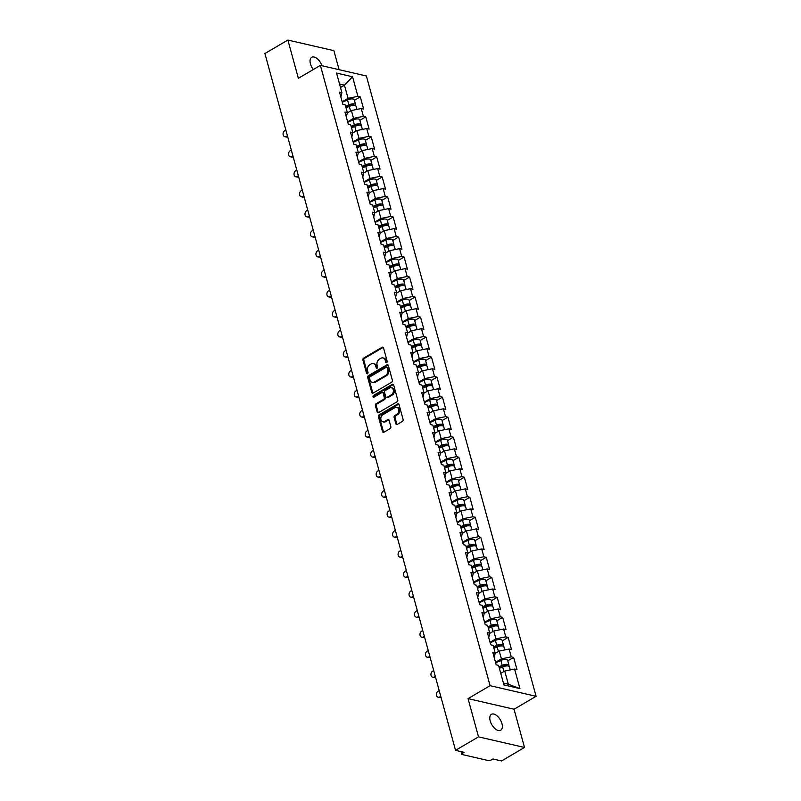 <?xml version="1.0" encoding="UTF-8"?>
<svg xmlns="http://www.w3.org/2000/svg" width="801" height="801" viewBox="0 0 801 801"><rect width="100%" height="100%" fill="white"/><g stroke="black" fill="none" stroke-linecap="round" stroke-linejoin="round"><path stroke-width="1.2" d="M386.693 362.583A0.991 0.751 -77 0 0 387.173 361.281L383.519 347.894A1.412 1.061 -77 0 0 382.137 347.244L363.604 358.107A1.412 1.061 -77 0 0 362.913 359.979L366.578 373.356A0.991 0.751 -77 0 0 368.019 372.515L367.549 370.783A4.516 3.414 -77 0 1 369.742 364.815L371.284 363.914A4.516 3.414 -77 0 1 373.406 363.534A4.516 3.414 -77 0 1 375.679 366.007L376.16 367.739A0.991 0.751 -77 0 0 377.601 366.898L377.121 365.166A4.516 3.414 -77 0 1 379.314 359.198L380.865 358.297A4.516 3.414 -77 0 1 382.978 357.917A4.516 3.414 -77 0 1 385.261 360.39L385.732 362.122A0.991 0.751 -77 0 0 386.693 362.583M490.192 720.92A9.211 4.916 -120.4 0 1 491.413 714.332A9.211 4.916 -120.4 0 1 501.957 723.633A9.211 4.916 -120.4 0 1 500.735 730.222A9.211 4.916 -120.4 0 1 490.192 720.92M313.301 69.527A9.211 4.916 -120.4 0 1 310.448 63.89A9.211 4.916 -120.4 0 1 311.669 57.302A9.211 4.916 -120.4 0 1 321.952 65.722M395.844 423.759A1.412 1.061 -77 0 0 397.216 424.42L402.422 421.366A1.412 1.061 -77 0 0 403.103 419.504L399.038 404.635A1.412 1.061 -77 0 0 397.666 403.984L379.123 414.858A1.412 1.061 -77 0 0 378.442 416.72L382.508 431.589A1.412 1.061 -77 0 0 383.879 432.24L390.167 428.555A1.412 1.061 -77 0 0 390.848 426.693L389.106 420.335A1.412 1.061 -77 0 0 387.734 419.674L384.62 421.506A3.775 2.854 -77 0 1 382.848 421.817A3.775 2.854 -77 0 1 380.795 418.643A3.775 2.854 -77 0 1 382.778 414.768L394.983 407.609A3.775 2.854 -77 0 1 396.755 407.288A3.775 2.854 -77 0 1 398.808 410.462A3.775 2.854 -77 0 1 396.825 414.347L394.793 415.539A1.412 1.061 -77 0 0 394.102 417.401L395.844 423.759L396.765 423.969A1.412 1.061 -77 0 0 397.046 424.5M468.054 698.622L478.517 736.86L455.539 750.337L264.911 53.527L287.889 40.05L298.352 78.288L320.39 65.372L490.092 685.696L468.054 698.622L514.052 709.235L536.089 696.309L490.092 685.696M391.699 382.197A1.412 1.061 -77 0 0 392.39 380.325L388.325 365.466A1.412 1.061 -77 0 0 386.943 364.815L368.41 375.679A1.412 1.061 -77 0 0 367.719 377.551L371.784 392.41A1.412 1.061 -77 0 0 373.166 393.071L391.699 382.197M393.681 385.051L397.747 399.919A1.412 1.061 -77 0 1 397.066 401.782L378.523 412.655A1.412 1.061 -77 0 1 377.151 411.994L375.409 405.636A1.412 1.061 -77 0 1 376.09 403.774L383.609 399.359A1.412 1.061 -77 0 0 384.3 397.496L383.138 393.281A1.412 1.061 -77 0 0 381.767 392.62L373.937 397.216A0.991 0.751 -77 0 1 373.456 395.454L392.31 384.4A1.412 1.061 -77 0 1 393.681 385.051M536.089 696.309L366.387 75.985L320.39 65.372M507.774 660.845L513.641 657.401L511.248 656.85L501.396 658.873L495.509 662.327M513.641 657.401L516.975 669.596L514.582 669.045L519.939 688.61L503.929 684.925L498.572 665.351L496.179 664.8L492.845 652.605L495.238 653.155L493.096 645.336L490.713 644.775L487.368 632.59L489.761 633.14L487.619 625.311L485.236 624.76L481.892 612.575L484.285 613.125L482.142 605.296L479.759 604.745L476.415 592.55L478.808 593.1L476.665 585.271L474.282 584.72L470.948 572.535L473.331 573.085L471.188 565.256L468.805 564.705L465.471 552.51L467.854 553.07L465.721 545.241L463.328 544.69L459.994 532.495L462.377 533.045L460.245 525.216L457.852 524.665L454.517 512.48L456.9 513.03L454.768 505.201L452.375 504.65L449.041 492.455L451.424 493.005L449.291 485.186L446.898 484.625L443.564 472.44L445.957 472.99L443.814 465.161L441.421 464.61L438.087 452.415L440.48 452.976L438.337 445.146L435.944 444.595L432.61 432.4L435.003 432.951L432.86 425.121L430.467 424.57L427.133 412.385L429.526 412.936L427.384 405.106L424.991 404.555L421.656 392.36L424.049 392.911L421.907 385.091L419.514 384.54L416.18 372.345L418.573 372.896L416.43 365.066L414.037 364.515L410.703 352.33L413.096 352.881L410.953 345.051L408.56 344.5L405.226 332.305L407.619 332.856L405.476 325.026L403.083 324.475L399.749 312.29L402.142 312.841L399.999 305.011L397.606 304.46L394.272 292.265L396.665 292.826L394.523 284.996L392.13 284.445L388.795 272.25L391.188 272.801L389.046 264.971L386.653 264.42L383.319 252.235L385.712 252.786L383.569 244.956L381.176 244.405L377.842 232.21L380.235 232.761L378.092 224.941L375.699 224.38L372.365 212.195L374.758 212.746L372.615 204.916L370.222 204.365L366.888 192.17L369.281 192.731L367.138 184.901L364.745 184.35L361.411 172.155L363.804 172.706L361.662 164.876L359.269 164.325L355.934 152.14L358.327 152.691L356.185 144.861L353.792 144.31L350.458 132.115L352.851 132.666L350.708 124.846L348.315 124.295L344.981 112.1L347.374 112.651L345.231 104.821L342.838 104.27L339.504 92.085L341.897 92.636L336.54 73.061L352.55 76.756L357.907 96.33L348.055 98.343L342.167 101.797M354.422 100.315L360.3 96.881L357.907 96.33M360.3 96.881L363.634 109.066L361.241 108.515L363.384 116.345L353.531 118.358L347.644 121.812M359.899 120.34L365.767 116.896L363.384 116.345M365.767 116.896L369.111 129.091L366.718 128.54L368.86 136.36L359.008 138.383L353.121 141.837M365.376 140.355L371.243 136.911L368.86 136.36M371.243 136.911L374.588 149.106L372.195 148.555L374.337 156.385L364.485 158.398L358.598 161.852M370.853 160.38L376.72 156.936L374.337 156.385M376.72 156.936L380.064 169.121L377.671 168.57L379.814 176.4L369.962 178.413L364.075 181.877M376.33 180.395L382.197 176.951L379.814 176.4M382.197 176.951L385.531 189.146L383.148 188.595L385.281 196.425L375.439 198.438L369.551 201.892M381.807 200.41L387.674 196.976L385.281 196.425M387.674 196.976L391.008 209.161L388.625 208.61L390.758 216.44L380.916 218.453L375.028 221.907M387.284 220.435L393.151 216.991L390.758 216.44M393.151 216.991L396.485 229.186L394.102 228.625L396.235 236.455L386.392 238.478L380.505 241.932M392.76 240.45L398.628 237.006L396.235 236.455M398.628 237.006L401.962 249.201L399.579 248.65L401.712 256.48L391.869 258.493L385.972 261.947M398.237 260.475L404.105 257.031L401.712 256.48M404.105 257.031L407.439 269.216L405.046 268.665L407.188 276.495L397.346 278.508L391.449 281.962M403.714 280.49L409.581 277.046L407.188 276.495M409.581 277.046L412.915 289.241L410.523 288.69L412.665 296.51L402.823 298.533L396.926 301.987M409.191 300.505L415.058 297.071L412.665 296.51M415.058 297.071L418.392 309.256L415.999 308.705L418.142 316.535L408.3 318.548L402.402 322.002M414.668 320.53L420.535 317.086L418.142 316.535M420.535 317.086L423.869 329.281L421.476 328.72L423.619 336.55L413.777 338.563L407.879 342.027M420.145 340.545L426.012 337.101L423.619 336.55M426.012 337.101L429.346 349.296L426.953 348.745L429.096 356.575L419.253 358.588L413.356 362.042M425.621 360.56L431.489 357.126L429.096 356.575M431.489 357.126L434.823 369.311L432.43 368.76L434.573 376.59L424.73 378.603L418.833 382.057M431.098 380.585L436.966 377.141L434.573 376.59M436.966 377.141L440.3 389.336L437.907 388.785L440.049 396.605L430.207 398.628L424.31 402.082M436.575 400.6L442.442 397.156L440.049 396.605M442.442 397.156L445.777 409.351L443.384 408.8L445.526 416.63L435.684 418.643L429.787 422.097M442.052 420.625L447.919 417.181L445.526 416.63M447.919 417.181L451.253 429.366L448.86 428.815L451.003 436.645L441.161 438.658L435.263 442.122M447.529 440.64L453.396 437.196L451.003 436.645M453.396 437.196L456.73 449.391L454.337 448.84L456.48 456.66L446.638 458.683L440.74 462.137M453.006 460.655L458.873 457.221L456.48 456.66M458.873 457.221L462.207 469.406L459.814 468.855L461.957 476.685L452.114 478.698L446.217 482.152M458.482 480.68L464.35 477.236L461.957 476.685M464.35 477.236L467.684 489.431L465.291 488.87L467.434 496.7L457.591 498.723L451.694 502.177M463.959 500.695L469.827 497.251L467.434 496.7M469.827 497.251L473.161 509.446L470.768 508.895L472.91 516.725L463.068 518.738L457.171 522.192M469.436 520.71L475.303 517.276L472.91 516.725M475.303 517.276L478.638 529.461L476.245 528.91L478.387 536.74L468.545 538.753L462.648 542.207M474.913 540.735L480.78 537.291L478.387 536.74M480.78 537.291L484.114 549.486L481.721 548.935L483.864 556.755L474.022 558.778L468.124 562.232M480.39 560.75L486.257 557.316L483.864 556.755M486.257 557.316L489.591 569.501L487.198 568.95L489.341 576.78L479.499 578.793L473.601 582.247M485.867 580.775L491.734 577.331L489.341 576.78M491.734 577.331L495.068 589.516L492.675 588.965L494.818 596.795L484.975 598.808L479.078 602.272M491.343 600.79L497.211 597.346L494.818 596.795M497.211 597.346L500.545 609.541L498.152 608.99L500.295 616.82L490.442 618.833L484.555 622.287M496.82 620.805L502.688 617.371L500.295 616.82M502.688 617.371L506.022 629.556L503.629 629.005L505.771 636.835L495.919 638.848L490.032 642.302M502.297 640.83L508.164 637.386L505.771 636.835M508.164 637.386L511.499 649.581L509.106 649.03L511.248 656.85M494.197 657.531L495.238 653.155M501.396 658.873L499.263 651.043L495.198 653.426M509.106 649.03L499.263 651.043M488.72 637.516L489.761 633.14M495.919 638.848L493.786 631.018L489.721 633.401M503.629 629.005L493.786 631.018M483.243 617.491L484.285 613.125M490.442 618.833L488.31 611.003L484.245 613.386M498.152 608.99L488.31 611.003M477.766 597.476L478.808 593.1M484.975 598.808L482.833 590.988L478.768 593.361M492.675 588.965L482.833 590.988M472.29 577.451L473.331 573.085M479.499 578.793L477.356 570.963L473.291 573.346M487.198 568.95L477.356 570.963M466.813 557.436L467.854 553.07M474.022 558.778L471.879 550.948L467.814 553.331M481.721 548.935L471.879 550.948M461.336 537.421L462.377 533.045M468.545 538.753L466.402 530.933L462.337 533.306M476.245 528.91L466.402 530.933M455.859 517.396L456.9 513.03M463.068 518.738L460.925 510.908L456.86 513.291M470.768 508.895L460.925 510.908M450.382 497.381L451.424 493.005M457.591 498.723L455.449 490.893L451.384 493.266M465.291 488.87L455.449 490.893M444.905 477.366L445.957 472.99M452.114 478.698L449.972 470.868L445.907 473.251M459.814 468.855L449.972 470.868M439.429 457.341L440.48 452.976M446.638 458.683L444.495 450.853L440.43 453.236M454.337 448.84L444.495 450.853M433.952 437.326L435.003 432.951M441.161 438.658L439.018 430.838L434.963 433.211M448.86 428.815L439.018 430.838M428.475 417.301L429.526 412.936M435.684 418.643L433.541 410.813L429.486 413.196M443.384 408.8L433.541 410.813M422.998 397.286L424.049 392.911M430.207 398.628L428.064 390.798L424.009 393.181M437.907 388.785L428.064 390.798M417.521 377.271L418.573 372.896M424.73 378.603L422.588 370.773L418.533 373.156M432.43 368.76L422.588 370.773M412.044 357.246L413.096 352.881M419.253 358.588L417.111 350.758L413.056 353.141M426.953 348.745L417.111 350.758M406.568 337.231L407.619 332.856M413.777 338.563L411.634 330.743L407.579 333.116M421.476 328.72L411.634 330.743M401.091 317.206L402.142 312.841M408.3 318.548L406.157 310.718L402.102 313.101M415.999 308.705L406.157 310.718M395.614 297.191L396.665 292.826M402.823 298.533L400.68 290.703L396.625 293.086M410.523 288.69L400.68 290.703M390.137 277.176L391.188 272.801M397.346 278.508L395.203 270.688L391.148 273.061M405.046 268.665L395.203 270.688M384.67 257.151L385.712 252.786M391.869 258.493L389.727 250.663L385.671 253.046M399.579 248.65L389.727 250.663M379.193 237.136L380.235 232.761M386.392 238.478L384.25 230.648L380.195 233.021M394.102 228.625L384.25 230.648M373.717 217.121L374.758 212.746M380.916 218.453L378.773 210.623L374.718 213.006M388.625 208.61L378.773 210.623M368.24 197.096L369.281 192.731M375.439 198.438L373.296 190.608L369.241 192.991M383.148 188.595L373.296 190.608M362.763 177.081L363.804 172.706M369.962 178.413L367.819 170.593L363.764 172.966M377.671 168.57L367.819 170.593M357.286 157.056L358.327 152.691M364.485 158.398L362.342 150.568L358.287 152.951M372.195 148.555L362.342 150.568M351.809 137.041L352.851 132.666M359.008 138.383L356.866 130.553L352.81 132.936M366.718 128.54L356.866 130.553M346.332 117.026L347.374 112.651M353.531 118.358L351.389 110.528L347.334 112.911M361.241 108.515L351.389 110.528M340.856 97.001L341.897 92.636M348.055 98.343L344.46 85.186L339.554 84.055M340.495 87.509L344.46 85.186L352.55 76.756M339.093 69.687L333.887 50.663L287.889 40.05M478.517 736.86L524.515 747.473L501.526 760.95L492.925 758.968L491.253 759.949A2.163 0.821 164.7 0 1 488.3 760.549L462.267 754.552A2.163 0.821 164.7 0 1 461.756 754.192A2.163 0.821 164.7 0 1 462.457 753.31L464.139 752.319L455.539 750.337M524.515 747.473L514.052 709.235M503.428 683.083L508.335 684.214L504.74 671.058L500.775 673.381M514.582 669.045L504.74 671.058M519.939 688.61L508.335 684.214M386.743 362.553A0.991 0.751 -77 0 1 386.653 362.332L386.182 360.6A4.516 3.414 -77 0 0 383.899 358.137L382.978 357.917M373.406 363.534L374.317 363.754A4.516 3.414 -77 0 1 376.6 366.217L377.071 367.949A0.991 0.751 -77 0 0 377.161 368.17M383.228 347.374A1.412 1.061 -77 0 0 383.058 347.454L364.525 358.327A1.412 1.061 -77 0 0 363.834 360.19L367.499 373.566A0.991 0.751 -77 0 0 367.589 373.787M388.034 364.946A1.412 1.061 -77 0 0 387.864 365.026L369.331 375.899A1.412 1.061 -77 0 0 368.64 377.762L372.705 392.62A1.412 1.061 -77 0 0 372.996 393.151M387.263 367.699A0.991 0.751 -77 0 0 386.302 367.238L370.022 376.78A0.991 0.751 -77 0 0 369.541 378.082L370.042 379.914A4.516 3.414 -77 0 0 372.325 382.387A4.516 3.414 -77 0 0 374.437 382.007L385.561 375.489A4.516 3.414 -77 0 0 387.764 369.521L387.263 367.699L388.175 367.909A0.991 0.751 -77 0 0 387.684 367.369L386.763 367.158M372.325 382.387L373.246 382.598A4.516 3.414 -77 0 0 375.359 382.227L374.437 382.007M388.175 367.909L388.675 369.732A4.516 3.414 -77 0 1 386.483 375.699L375.359 382.227M382.427 392.51L383.349 392.72A1.412 1.061 -77 0 1 384.059 393.491L385.221 397.707A1.412 1.061 -77 0 1 384.53 399.579L377.011 403.984A1.412 1.061 -77 0 0 376.33 405.847L378.062 412.205A1.412 1.061 -77 0 0 378.352 412.735M393.391 384.53A1.412 1.061 -77 0 0 393.231 384.61L374.377 395.664A0.991 0.751 -77 0 0 373.987 397.186M391.409 394.783A3.775 2.854 -77 0 0 393.401 390.908A3.775 2.854 -77 0 0 391.339 387.734A3.775 2.854 -77 0 0 389.566 388.044L385.271 390.568A1.412 1.061 -77 0 0 384.58 392.43L385.742 396.655A1.412 1.061 -77 0 0 387.113 397.306L391.409 394.783L392.33 395.003A3.775 2.854 -77 0 0 394.312 391.118A3.775 2.854 -77 0 0 392.26 387.944L391.339 387.734M386.452 397.426L387.374 397.636A1.412 1.061 -77 0 0 388.034 397.526L387.113 397.306M392.33 395.003L388.034 397.526M396.755 407.288L397.666 407.509A3.775 2.854 -77 0 1 399.729 410.673A3.775 2.854 -77 0 1 397.747 414.558L395.704 415.749A1.412 1.061 -77 0 0 395.023 417.611L396.765 423.969M382.848 421.817L383.769 422.027A3.775 2.854 -77 0 0 385.541 421.716L384.62 421.506M388.825 419.804A1.412 1.061 -77 0 0 388.655 419.884L385.541 421.716M398.758 404.115A1.412 1.061 -77 0 0 398.588 404.195L380.044 415.068A1.412 1.061 -77 0 0 379.364 416.931L383.429 431.799A1.412 1.061 -77 0 0 383.709 432.32M355.374 105.642A4.746 1.812 164.7 0 0 355.634 104.741A4.746 1.812 164.7 0 0 348.876 104.861L345.642 106.313M355.634 104.741L354.282 99.805A4.746 1.812 164.7 0 0 347.524 99.915L342.297 102.268M345.842 107.054L349.737 105.301A2.874 1.101 -15.3 0 1 353.832 105.231A2.874 1.101 -15.3 0 1 353.842 105.392M356.916 109.407L356.055 106.283A4.746 1.812 164.7 0 0 349.296 106.393L346.062 107.845M347.964 112.541L347.344 112.821M285.847 130.052L284.766 130.693A3.234 2.443 -77 0 0 283.063 134.017A3.234 2.443 -77 0 0 284.826 136.731A3.234 2.443 -77 0 0 286.337 136.46L287.539 136.741A3.234 2.443 103 0 1 286.017 137.011L284.826 136.731M287.429 135.83L286.337 136.46M360.85 125.657A4.746 1.812 164.7 0 0 361.111 124.766A4.746 1.812 164.7 0 0 354.352 124.876L351.118 126.328M361.111 124.766L359.759 119.82A4.746 1.812 164.7 0 0 353.001 119.93L347.764 122.283M351.319 127.069L355.213 125.326A2.874 1.101 -15.3 0 1 359.309 125.256A2.874 1.101 -15.3 0 1 359.319 125.407M362.392 129.422L361.531 126.298A4.746 1.812 164.7 0 0 354.773 126.418L351.539 127.87M353.441 132.555L352.82 132.836M366.327 145.682A4.746 1.812 164.7 0 0 366.588 144.781A4.746 1.812 164.7 0 0 359.829 144.891L356.595 146.343M366.588 144.781L365.236 139.835A4.746 1.812 164.7 0 0 358.478 139.955L353.241 142.308M356.795 147.094L360.69 145.341A2.874 1.101 -15.3 0 1 364.785 145.271A2.874 1.101 -15.3 0 1 364.795 145.422M367.859 149.437L367.008 146.323A4.746 1.812 164.7 0 0 360.25 146.433L357.016 147.885M358.918 152.58L358.297 152.861M371.804 165.697A4.746 1.812 164.7 0 0 372.065 164.796A4.746 1.812 164.7 0 0 365.306 164.916L362.072 166.368M372.065 164.796L370.713 159.86A4.746 1.812 164.7 0 0 363.954 159.97L358.718 162.323M362.272 167.109L366.167 165.366A2.874 1.101 -15.3 0 1 370.262 165.296A2.874 1.101 -15.3 0 1 370.272 165.447M373.336 169.462L372.485 166.338A4.746 1.812 164.7 0 0 365.727 166.448L362.493 167.91M364.395 172.595L363.774 172.876M377.281 185.712A4.746 1.812 164.7 0 0 377.541 184.821A4.746 1.812 164.7 0 0 370.783 184.931L367.549 186.383M377.541 184.821L376.19 179.875A4.746 1.812 164.7 0 0 369.431 179.995L364.195 182.338M367.749 187.124L371.644 185.381A2.874 1.101 -15.3 0 1 375.739 185.311A2.874 1.101 -15.3 0 1 375.749 185.462M378.813 189.477L377.962 186.353A4.746 1.812 164.7 0 0 371.203 186.473L367.969 187.925M369.872 192.62L369.251 192.891M382.758 205.737A4.746 1.812 164.7 0 0 383.018 204.836A4.746 1.812 164.7 0 0 376.26 204.946L373.026 206.408M383.018 204.836L381.666 199.9A4.746 1.812 164.7 0 0 374.908 200.01L369.672 202.363M373.226 207.149L377.121 205.396A2.874 1.101 -15.3 0 1 381.216 205.326A2.874 1.101 -15.3 0 1 381.226 205.487M384.29 209.502L383.439 206.378A4.746 1.812 164.7 0 0 376.68 206.488L373.446 207.94M375.349 212.635L374.728 212.916M291.324 150.067L290.242 150.708A3.234 2.443 -77 0 0 288.54 154.032A3.234 2.443 -77 0 0 290.302 156.746A3.234 2.443 -77 0 0 291.814 156.485L293.016 156.756A3.234 2.443 103 0 1 291.494 157.026L290.302 156.746M292.906 155.845L291.814 156.485M296.801 170.092L295.709 170.723A3.234 2.443 -77 0 0 294.017 174.057A3.234 2.443 -77 0 0 295.779 176.771A3.234 2.443 -77 0 0 297.291 176.5L298.493 176.781A3.234 2.443 103 0 1 296.971 177.041L295.779 176.771M298.383 175.86L297.291 176.5M302.277 190.107L301.186 190.748A3.234 2.443 -77 0 0 299.494 194.072A3.234 2.443 -77 0 0 301.256 196.786A3.234 2.443 -77 0 0 302.768 196.525L303.969 196.796A3.234 2.443 103 0 1 302.448 197.066L301.256 196.786M303.859 195.885L302.768 196.525M307.754 210.132L306.663 210.763A3.234 2.443 -77 0 0 304.971 214.087A3.234 2.443 -77 0 0 306.733 216.811A3.234 2.443 -77 0 0 308.245 216.54L309.446 216.811A3.234 2.443 103 0 1 307.924 217.081L306.733 216.811M309.336 215.9L308.245 216.54M313.231 230.147L312.14 230.788A3.234 2.443 -77 0 0 310.448 234.112A3.234 2.443 -77 0 0 312.21 236.826A3.234 2.443 -77 0 0 313.722 236.555L314.923 236.836A3.234 2.443 103 0 1 313.401 237.106L312.21 236.826M314.813 235.925L313.722 236.555M388.235 225.752A4.746 1.812 164.7 0 0 388.495 224.851A4.746 1.812 164.7 0 0 381.737 224.971L378.503 226.423M388.495 224.851L387.143 219.915A4.746 1.812 164.7 0 0 380.385 220.025L375.148 222.378M378.703 227.164L382.598 225.421A2.874 1.101 -15.3 0 1 386.693 225.351A2.874 1.101 -15.3 0 1 386.703 225.502M389.767 229.517L388.916 226.393A4.746 1.812 164.7 0 0 382.157 226.513L378.923 227.965M380.825 232.65L380.205 232.931M318.708 250.162L317.617 250.803A3.234 2.443 -77 0 0 315.924 254.127A3.234 2.443 -77 0 0 317.687 256.841A3.234 2.443 -77 0 0 319.199 256.58L320.4 256.851A3.234 2.443 103 0 1 318.878 257.121L317.687 256.841M320.29 255.94L319.199 256.58M393.712 245.777A4.746 1.812 164.7 0 0 393.972 244.876A4.746 1.812 164.7 0 0 387.213 244.986L383.979 246.438M393.972 244.876L392.62 239.93A4.746 1.812 164.7 0 0 385.862 240.05L380.625 242.393M384.18 247.189L388.074 245.436A2.874 1.101 -15.3 0 1 392.17 245.366A2.874 1.101 -15.3 0 1 392.18 245.517M395.243 249.532L394.392 246.418A4.746 1.812 164.7 0 0 387.634 246.528L384.4 247.98M386.302 252.675L385.681 252.946M324.185 270.187L323.093 270.818A3.234 2.443 -77 0 0 321.401 274.152A3.234 2.443 -77 0 0 323.163 276.866A3.234 2.443 -77 0 0 324.675 276.595L325.877 276.876A3.234 2.443 103 0 1 324.355 277.136L323.163 276.866M325.767 275.955L324.675 276.595M399.188 265.792A4.746 1.812 164.7 0 0 399.449 264.891A4.746 1.812 164.7 0 0 392.69 265.011L389.456 266.463M399.449 264.891L398.097 259.955A4.746 1.812 164.7 0 0 391.339 260.065L386.102 262.418M389.656 267.204L393.551 265.451A2.874 1.101 -15.3 0 1 397.646 265.391A2.874 1.101 -15.3 0 1 397.656 265.542M400.72 269.557L399.869 266.433A4.746 1.812 164.7 0 0 393.111 266.543L389.877 268.005M391.779 272.69L391.158 272.971M329.662 290.202L328.57 290.843A3.234 2.443 -77 0 0 326.878 294.167A3.234 2.443 -77 0 0 328.63 296.881A3.234 2.443 -77 0 0 330.152 296.61L331.354 296.891A3.234 2.443 103 0 1 329.832 297.161L328.63 296.881M331.244 295.98L330.152 296.61M404.665 285.807A4.746 1.812 164.7 0 0 404.926 284.916A4.746 1.812 164.7 0 0 398.167 285.026L394.933 286.478M404.926 284.916L403.574 279.97A4.746 1.812 164.7 0 0 396.815 280.09L391.579 282.433M395.133 287.219L399.028 285.476A2.874 1.101 -15.3 0 1 403.123 285.406A2.874 1.101 -15.3 0 1 403.133 285.556M406.197 289.572L405.346 286.448A4.746 1.812 164.7 0 0 398.588 286.568L395.354 288.02M397.256 292.705L396.635 292.986M335.138 310.217L334.047 310.858A3.234 2.443 -77 0 0 332.355 314.182A3.234 2.443 -77 0 0 334.107 316.906A3.234 2.443 -77 0 0 335.629 316.635L336.82 316.906A3.234 2.443 103 0 1 335.309 317.176L334.107 316.906M336.72 315.995L335.629 316.635M410.142 305.832A4.746 1.812 164.7 0 0 410.402 304.931A4.746 1.812 164.7 0 0 403.644 305.041L400.41 306.503M410.402 304.931L409.051 299.995A4.746 1.812 164.7 0 0 402.292 300.105L397.056 302.458M400.61 307.244L404.505 305.491A2.874 1.101 -15.3 0 1 408.6 305.421A2.874 1.101 -15.3 0 1 408.61 305.571M411.674 309.587L410.823 306.473A4.746 1.812 164.7 0 0 404.064 306.583L400.83 308.035M402.733 312.73L402.112 313.011M340.615 330.242L339.524 330.873A3.234 2.443 -77 0 0 337.822 334.207A3.234 2.443 -77 0 0 339.584 336.921A3.234 2.443 -77 0 0 341.106 336.65L342.297 336.931A3.234 2.443 103 0 1 340.785 337.191L339.584 336.921M342.197 336.019L341.106 336.65M415.619 325.847A4.746 1.812 164.7 0 0 415.879 324.946A4.746 1.812 164.7 0 0 409.121 325.066L405.877 326.518M415.879 324.946L414.528 320.01A4.746 1.812 164.7 0 0 407.769 320.12L402.533 322.473M406.087 327.259L409.972 325.516A2.874 1.101 -15.3 0 1 414.077 325.446A2.874 1.101 -15.3 0 1 414.087 325.596M417.151 329.611L416.3 326.488A4.746 1.812 164.7 0 0 409.541 326.608L406.307 328.06M408.21 332.745L407.589 333.026M346.092 350.257L345.001 350.898A3.234 2.443 -77 0 0 343.299 354.222A3.234 2.443 -77 0 0 345.061 356.936A3.234 2.443 -77 0 0 346.583 356.675L347.774 356.946A3.234 2.443 103 0 1 346.262 357.216L345.061 356.936M347.674 356.034L346.583 356.675M421.096 345.872A4.746 1.812 164.7 0 0 421.356 344.971A4.746 1.812 164.7 0 0 414.598 345.081L411.354 346.533M421.356 344.971L420.004 340.024A4.746 1.812 164.7 0 0 413.246 340.145L408.009 342.488M411.564 347.284L415.449 345.531A2.874 1.101 -15.3 0 1 419.554 345.461A2.874 1.101 -15.3 0 1 419.564 345.611M422.628 349.626L421.777 346.513A4.746 1.812 164.7 0 0 415.018 346.623L411.784 348.075M413.686 352.77L413.066 353.041M351.569 370.282L350.478 370.913A3.234 2.443 -77 0 0 348.775 374.237A3.234 2.443 -77 0 0 350.538 376.961A3.234 2.443 -77 0 0 352.06 376.69L353.251 376.971A3.234 2.443 103 0 1 351.739 377.231L350.538 376.961M353.151 376.049L352.06 376.69M426.573 365.887A4.746 1.812 164.7 0 0 426.833 364.986A4.746 1.812 164.7 0 0 420.074 365.106L416.83 366.558M426.833 364.986L425.481 360.05A4.746 1.812 164.7 0 0 418.723 360.16L413.486 362.513M417.041 367.299L420.925 365.546A2.874 1.101 -15.3 0 1 425.031 365.476A2.874 1.101 -15.3 0 1 425.041 365.636M428.104 369.651L427.253 366.528A4.746 1.812 164.7 0 0 420.495 366.638L417.251 368.09M419.163 372.785L418.543 373.066M357.046 390.297L355.954 390.938A3.234 2.443 -77 0 0 354.252 394.262A3.234 2.443 -77 0 0 356.014 396.976A3.234 2.443 -77 0 0 357.536 396.705L358.728 396.986A3.234 2.443 103 0 1 357.216 397.256L356.014 396.976M358.628 396.074L357.536 396.705M432.049 385.902A4.746 1.812 164.7 0 0 432.31 385.011A4.746 1.812 164.7 0 0 425.551 385.121L422.307 386.573M432.31 385.011L430.958 380.064A4.746 1.812 164.7 0 0 424.2 380.175L418.963 382.528M422.517 387.314L426.402 385.571A2.874 1.101 -15.3 0 1 430.507 385.501A2.874 1.101 -15.3 0 1 430.517 385.651M433.581 389.666L432.73 386.543A4.746 1.812 164.7 0 0 425.972 386.663L422.728 388.115M424.64 392.8L424.019 393.081M362.523 410.312L361.431 410.953A3.234 2.443 -77 0 0 359.729 414.277A3.234 2.443 -77 0 0 361.491 416.991A3.234 2.443 -77 0 0 363.013 416.73L364.205 417.001A3.234 2.443 103 0 1 362.693 417.271L361.491 416.991M364.095 416.089L363.013 416.73M437.526 405.927A4.746 1.812 164.7 0 0 437.787 405.026A4.746 1.812 164.7 0 0 431.028 405.136L427.784 406.588M437.787 405.026L436.435 400.079A4.746 1.812 164.7 0 0 429.676 400.2L424.44 402.543M427.994 407.339L431.879 405.586A2.874 1.101 -15.3 0 1 435.984 405.516A2.874 1.101 -15.3 0 1 435.994 405.666M439.058 409.681L438.207 406.568A4.746 1.812 164.7 0 0 431.449 406.678L428.205 408.13M430.117 412.825L429.496 413.106M367.999 430.337L366.908 430.968A3.234 2.443 -77 0 0 365.206 434.302A3.234 2.443 -77 0 0 366.968 437.016A3.234 2.443 -77 0 0 368.49 436.745L369.682 437.026A3.234 2.443 103 0 1 368.17 437.286L366.968 437.016M369.571 436.104L368.49 436.745M443.003 425.942A4.746 1.812 164.7 0 0 443.263 425.041A4.746 1.812 164.7 0 0 436.505 425.161L433.261 426.613M443.263 425.041L441.912 420.104A4.746 1.812 164.7 0 0 435.153 420.215L429.917 422.568M433.471 427.354L437.356 425.601A2.874 1.101 -15.3 0 1 441.461 425.541A2.874 1.101 -15.3 0 1 441.471 425.691M444.535 429.706L443.684 426.583A4.746 1.812 164.7 0 0 436.925 426.693L433.681 428.155M435.594 432.84L434.973 433.121M373.476 450.352L372.385 450.993A3.234 2.443 -77 0 0 370.683 454.317A3.234 2.443 -77 0 0 372.445 457.031A3.234 2.443 -77 0 0 373.967 456.77L375.158 457.041A3.234 2.443 103 0 1 373.646 457.311L372.445 457.031M375.048 456.129L373.967 456.77M448.48 445.957A4.746 1.812 164.7 0 0 448.74 445.066A4.746 1.812 164.7 0 0 441.982 445.176L438.738 446.628M448.74 445.066L447.389 440.119A4.746 1.812 164.7 0 0 440.63 440.24L435.394 442.583M438.948 447.369L442.833 445.626A2.874 1.101 -15.3 0 1 446.928 445.556A2.874 1.101 -15.3 0 1 446.948 445.706M450.012 449.721L449.161 446.598A4.746 1.812 164.7 0 0 442.402 446.718L439.158 448.17M441.071 452.865L440.45 453.136M378.953 470.367L377.862 471.008A3.234 2.443 -77 0 0 376.16 474.332A3.234 2.443 -77 0 0 377.922 477.056A3.234 2.443 -77 0 0 379.444 476.785L380.635 477.056A3.234 2.443 103 0 1 379.123 477.326L377.922 477.056M380.525 476.144L379.444 476.785M453.957 465.982A4.746 1.812 164.7 0 0 454.217 465.081A4.746 1.812 164.7 0 0 447.459 465.191L444.215 466.653M454.217 465.081L452.865 460.144A4.746 1.812 164.7 0 0 446.107 460.255L440.87 462.608M444.425 467.394L448.31 465.641A2.874 1.101 -15.3 0 1 452.405 465.571A2.874 1.101 -15.3 0 1 452.425 465.731M455.489 469.746L454.638 466.623A4.746 1.812 164.7 0 0 447.879 466.733L444.635 468.185M446.547 472.88L445.927 473.161M384.43 490.392L383.339 491.033A3.234 2.443 -77 0 0 381.636 494.357A3.234 2.443 -77 0 0 383.399 497.071A3.234 2.443 -77 0 0 384.921 496.8L386.112 497.081A3.234 2.443 103 0 1 384.6 497.351L383.399 497.071M386.002 496.169L384.921 496.8M459.434 485.997A4.746 1.812 164.7 0 0 459.694 485.096A4.746 1.812 164.7 0 0 452.935 485.216L449.691 486.668M459.694 485.096L458.342 480.159A4.746 1.812 164.7 0 0 451.584 480.27L446.347 482.623M449.902 487.409L453.787 485.666A2.874 1.101 -15.3 0 1 457.882 485.596A2.874 1.101 -15.3 0 1 457.902 485.746M460.965 489.761L460.114 486.638A4.746 1.812 164.7 0 0 453.356 486.758L450.112 488.209M452.024 492.895L451.404 493.176M389.907 510.407L388.815 511.048A3.234 2.443 -77 0 0 387.113 514.372A3.234 2.443 -77 0 0 388.875 517.086A3.234 2.443 -77 0 0 390.397 516.825L391.589 517.096A3.234 2.443 103 0 1 390.077 517.366L388.875 517.086M391.479 516.184L390.397 516.825M464.91 506.022A4.746 1.812 164.7 0 0 465.171 505.121A4.746 1.812 164.7 0 0 458.402 505.231L455.168 506.683M465.171 505.121L463.819 500.174A4.746 1.812 164.7 0 0 457.051 500.295L451.824 502.638M455.368 507.433L459.263 505.681A2.874 1.101 -15.3 0 1 463.358 505.611A2.874 1.101 -15.3 0 1 463.378 505.761M466.442 509.776L465.591 506.663A4.746 1.812 164.7 0 0 458.833 506.773L455.589 508.224M457.501 512.92L456.88 513.191M395.384 530.432L394.292 531.063A3.234 2.443 -77 0 0 392.59 534.387A3.234 2.443 -77 0 0 394.352 537.111A3.234 2.443 -77 0 0 395.874 536.84L397.066 537.121A3.234 2.443 103 0 1 395.554 537.381L394.352 537.111M396.956 536.199L395.874 536.84M470.387 526.037A4.746 1.812 164.7 0 0 470.648 525.136A4.746 1.812 164.7 0 0 463.879 525.256L460.645 526.708M470.648 525.136L469.296 520.199A4.746 1.812 164.7 0 0 462.527 520.31L457.301 522.663M460.845 527.448L464.74 525.696A2.874 1.101 -15.3 0 1 468.835 525.636A2.874 1.101 -15.3 0 1 468.855 525.786M471.919 529.801L471.068 526.678A4.746 1.812 164.7 0 0 464.31 526.788L461.066 528.249M462.978 532.935L462.357 533.216M400.85 550.447L399.769 551.088A3.234 2.443 -77 0 0 398.067 554.412A3.234 2.443 -77 0 0 399.829 557.126A3.234 2.443 -77 0 0 401.351 556.855L402.543 557.136A3.234 2.443 103 0 1 401.031 557.406L399.829 557.126M402.432 556.224L401.351 556.855M475.864 546.052A4.746 1.812 164.7 0 0 476.124 545.161A4.746 1.812 164.7 0 0 469.356 545.271L466.122 546.723M476.124 545.161L474.773 540.214A4.746 1.812 164.7 0 0 468.004 540.335L462.778 542.678M466.322 547.463L470.217 545.721A2.874 1.101 -15.3 0 1 474.312 545.651A2.874 1.101 -15.3 0 1 474.332 545.801M477.396 549.816L476.545 546.693A4.746 1.812 164.7 0 0 469.776 546.813L466.542 548.264M468.455 552.95L467.834 553.231M406.327 570.462L405.246 571.103A3.234 2.443 -77 0 0 403.544 574.427A3.234 2.443 -77 0 0 405.306 577.151A3.234 2.443 -77 0 0 406.828 576.88L408.019 577.151A3.234 2.443 103 0 1 406.497 577.421L405.306 577.151M407.909 576.239L406.828 576.88M481.341 566.077A4.746 1.812 164.7 0 0 481.601 565.176A4.746 1.812 164.7 0 0 474.833 565.286L471.599 566.748M481.601 565.176L480.25 560.239A4.746 1.812 164.7 0 0 473.481 560.35L468.255 562.702M471.799 567.488L475.694 565.736A2.874 1.101 -15.3 0 1 479.789 565.666A2.874 1.101 -15.3 0 1 479.809 565.816M482.873 569.831L482.022 566.718A4.746 1.812 164.7 0 0 475.253 566.828L472.019 568.279M473.932 572.975L473.311 573.256M411.804 590.487L410.723 591.118A3.234 2.443 -77 0 0 409.021 594.452A3.234 2.443 -77 0 0 410.783 597.166A3.234 2.443 -77 0 0 412.305 596.895L413.496 597.176A3.234 2.443 103 0 1 411.974 597.436L410.783 597.166M413.386 596.264L412.305 596.895M486.818 586.092A4.746 1.812 164.7 0 0 487.068 585.191A4.746 1.812 164.7 0 0 480.31 585.311L477.076 586.763M487.068 585.191L485.716 580.254A4.746 1.812 164.7 0 0 478.958 580.365L473.731 582.717M477.276 587.503L481.171 585.761A2.874 1.101 -15.3 0 1 485.266 585.691A2.874 1.101 -15.3 0 1 485.286 585.841M488.35 589.856L487.499 586.732A4.746 1.812 164.7 0 0 480.73 586.853L477.496 588.304M479.409 592.99L478.788 593.271M417.281 610.502L416.2 611.143A3.234 2.443 -77 0 0 414.497 614.467A3.234 2.443 -77 0 0 416.26 617.181A3.234 2.443 -77 0 0 417.782 616.92L418.973 617.191A3.234 2.443 103 0 1 417.451 617.461L416.26 617.181M418.863 616.279L417.782 616.92M492.295 606.107A4.746 1.812 164.7 0 0 492.545 605.216A4.746 1.812 164.7 0 0 485.786 605.326L482.552 606.778M492.545 605.216L491.193 600.269A4.746 1.812 164.7 0 0 484.435 600.39L479.208 602.732M482.753 607.518L486.648 605.776A2.874 1.101 -15.3 0 1 490.743 605.706A2.874 1.101 -15.3 0 1 490.763 605.856M493.827 609.871L492.975 606.757A4.746 1.812 164.7 0 0 486.207 606.868L482.973 608.319M484.885 613.015L484.265 613.286M422.758 630.527L421.676 631.158A3.234 2.443 -77 0 0 419.974 634.482A3.234 2.443 -77 0 0 421.737 637.206A3.234 2.443 -77 0 0 423.258 636.935L424.45 637.216A3.234 2.443 103 0 1 422.928 637.476L421.737 637.206M424.34 636.294L423.258 636.935M497.771 626.132A4.746 1.812 164.7 0 0 498.022 625.231A4.746 1.812 164.7 0 0 491.263 625.351L488.029 626.803M498.022 625.231L496.67 620.294A4.746 1.812 164.7 0 0 489.912 620.405L484.685 622.757M488.23 627.543L492.124 625.791A2.874 1.101 -15.3 0 1 496.219 625.721A2.874 1.101 -15.3 0 1 496.24 625.881M499.303 629.896L498.442 626.772A4.746 1.812 164.7 0 0 491.684 626.883L488.45 628.334M490.362 633.03L489.741 633.311M428.235 650.542L427.153 651.183A3.234 2.443 -77 0 0 425.451 654.507A3.234 2.443 -77 0 0 427.213 657.221A3.234 2.443 -77 0 0 428.735 656.95L429.927 657.231A3.234 2.443 103 0 1 428.405 657.501L427.213 657.221M429.817 656.319L428.735 656.95M503.238 646.147A4.746 1.812 164.7 0 0 503.499 645.256A4.746 1.812 164.7 0 0 496.74 645.366L493.506 646.818M503.499 645.256L502.147 640.309A4.746 1.812 164.7 0 0 495.388 640.42L490.162 642.772M493.706 647.558L497.601 645.816A2.874 1.101 -15.3 0 1 501.696 645.746A2.874 1.101 -15.3 0 1 501.716 645.896M504.78 649.911L503.919 646.787A4.746 1.812 164.7 0 0 497.161 646.908L493.927 648.359M495.839 653.045L495.218 653.326M433.711 670.557L432.63 671.198A3.234 2.443 -77 0 0 430.928 674.522A3.234 2.443 -77 0 0 432.69 677.235A3.234 2.443 -77 0 0 434.202 676.975L435.404 677.245A3.234 2.443 103 0 1 433.882 677.516L432.69 677.235M435.293 676.334L434.202 676.975M508.715 666.172A4.746 1.812 164.7 0 0 508.975 665.271A4.746 1.812 164.7 0 0 502.217 665.381L498.983 666.832M508.975 665.271L507.624 660.324A4.746 1.812 164.7 0 0 500.865 660.445L495.639 662.787M499.183 667.583L503.078 665.831A2.874 1.101 -15.3 0 1 507.173 665.761A2.874 1.101 -15.3 0 1 507.183 665.911M510.257 669.926L509.396 666.812A4.746 1.812 164.7 0 0 502.638 666.923L499.403 668.374M501.316 673.07L500.755 673.321M439.188 690.582L438.107 691.213A3.234 2.443 -77 0 0 436.405 694.547A3.234 2.443 -77 0 0 438.167 697.26A3.234 2.443 -77 0 0 439.679 696.99L440.88 697.27A3.234 2.443 103 0 1 439.359 697.531L438.167 697.26M440.77 696.349L439.679 696.99M462.057 751.839L462.457 753.31M386.182 360.6L385.261 360.39M377.071 367.949L376.16 367.739M376.6 366.217L375.679 366.007M367.499 373.566L366.578 373.356M363.834 360.19L362.913 359.979M364.525 358.327L363.604 358.107M383.058 347.454L382.137 347.244M386.653 362.332L385.732 362.122M372.705 392.62L371.784 392.41M368.64 377.762L367.719 377.551M369.331 375.899L368.41 375.679M387.864 365.026L386.943 364.815M386.483 375.699L385.561 375.489M388.675 369.732L387.764 369.521M378.062 412.205L377.151 411.994M376.33 405.847L375.409 405.636M377.011 403.984L376.09 403.774M384.53 399.579L383.609 399.359M385.221 397.707L384.3 397.496M384.059 393.491L383.138 393.281M374.377 395.664L373.456 395.454M393.231 384.61L392.31 384.4M395.023 417.611L394.102 417.401M395.704 415.749L394.793 415.539M397.747 414.558L396.825 414.347M388.655 419.884L387.734 419.674M383.429 431.799L382.508 431.589M379.364 416.931L378.442 416.72M380.044 415.068L379.123 414.858M398.588 404.195L397.666 403.984M352.63 105.462L352.42 104.691M348.876 104.861L347.524 99.915M350.558 111.019L349.296 106.393M358.107 125.477L357.897 124.716M354.352 124.876L353.001 119.93M356.034 131.034L354.773 126.418M363.584 145.502L363.374 144.731M359.829 144.891L358.478 139.955M361.511 151.059L360.25 146.433M369.061 165.517L368.85 164.746M365.306 164.916L363.954 159.97M366.988 171.074L365.727 166.448M374.538 185.542L374.327 184.771M370.783 184.931L369.431 179.995M372.465 191.099L371.203 186.473M380.014 205.557L379.804 204.786M376.26 204.946L374.908 200.01M377.942 211.114L376.68 206.488M385.491 225.572L385.281 224.811M381.737 224.971L380.385 220.025M383.419 231.129L382.157 226.513M390.968 245.597L390.758 244.826M387.213 244.986L385.862 240.05M388.896 251.154L387.634 246.528M396.445 265.612L396.235 264.841M392.69 265.011L391.339 260.065M394.372 271.169L393.111 266.543M401.922 285.627L401.712 284.866M398.167 285.026L396.815 280.09M399.849 291.194L398.588 286.568M407.399 305.652L407.188 304.881M403.644 305.041L402.292 300.105M405.326 311.209L404.064 306.583M412.875 325.667L412.665 324.896M409.121 325.066L407.769 320.12M410.803 331.224L409.541 326.608M418.352 345.692L418.142 344.921M414.598 345.081L413.246 340.145M416.28 351.249L415.018 346.623M423.829 365.707L423.619 364.936M420.074 365.106L418.723 360.16M421.757 371.264L420.495 366.638M429.306 385.722L429.096 384.961M425.551 385.121L424.2 380.175M427.233 391.278L425.972 386.663M434.783 405.747L434.573 404.976M431.028 405.136L429.676 400.2M432.71 411.303L431.449 406.678M440.26 425.762L440.049 424.991M436.505 425.161L435.153 420.215M438.187 431.318L436.925 426.693M445.736 445.787L445.526 445.016M441.982 445.176L440.63 440.24M443.664 451.343L442.402 446.718M451.213 465.802L451.003 465.031M447.459 465.191L446.107 460.255M449.141 471.358L447.879 466.733M456.69 485.817L456.48 485.056M452.935 485.216L451.584 480.27M454.618 491.373L453.356 486.758M462.167 505.842L461.957 505.071M458.402 505.231L457.051 500.295M460.094 511.398L458.833 506.773M467.644 525.856L467.434 525.086M463.879 525.256L462.527 520.31M465.571 531.413L464.31 526.788M473.121 545.871L472.91 545.111M469.356 545.271L468.004 540.335M471.048 551.438L469.776 546.813M478.597 565.896L478.387 565.126M474.833 565.286L473.481 560.35M476.525 571.453L475.253 566.828M484.074 585.911L483.864 585.141M480.31 585.311L478.958 580.365M482.002 591.468L480.73 586.853M489.551 605.936L489.341 605.166M485.786 605.326L484.435 600.39M487.479 611.493L486.207 606.868M495.028 625.951L494.818 625.18M491.263 625.351L489.912 620.405M492.955 631.508L491.684 626.883M500.505 645.966L500.295 645.205M496.74 645.366L495.388 640.42M498.432 651.523L497.161 646.908M505.972 665.991L505.761 665.22M502.217 665.381L500.865 660.445M503.909 671.548L502.638 666.923M461.056 751.608L461.756 754.192"/></g></svg>
